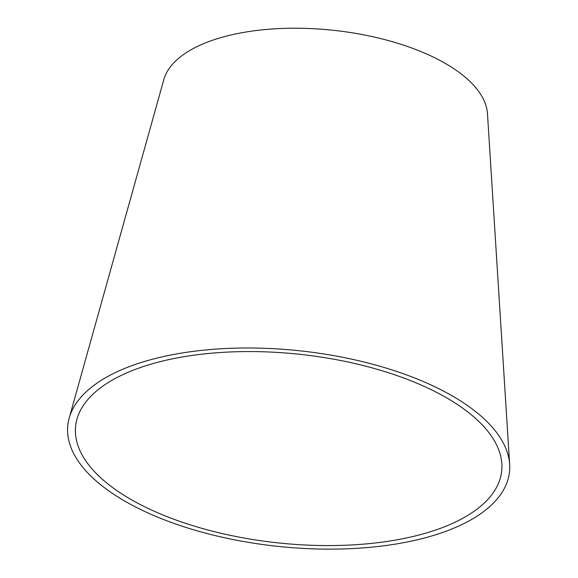 <?xml version="1.0" encoding="UTF-8"?>
<svg xmlns="http://www.w3.org/2000/svg" width="578" height="578" viewBox="0 0 578 578"><rect width="100%" height="100%" fill="white"/><g stroke="black" fill="none" stroke-linecap="round" stroke-linejoin="round"><path stroke-width="0.87" d="M442.38 395.453A214.207 94.908 -174 0 0 221.128 352.457A214.207 94.908 -174 0 0 76.961 419.173A214.207 94.908 -174 0 0 278.733 542.959A214.207 94.908 -174 0 0 501.834 463.831A214.207 94.908 -174 0 0 442.38 395.453M448.015 393.502A222.068 98.39 -174 0 0 218.65 348.924A222.068 98.39 -174 0 0 69.194 418.096A222.068 98.39 -174 0 0 278.365 546.42A222.068 98.39 -174 0 0 509.651 464.387A222.068 98.39 -174 0 0 448.015 393.502M509.651 464.387L487.478 113.758A163.198 72.308 -174 0 0 442.184 61.658A163.198 72.308 -174 0 0 273.618 28.9A163.198 72.308 -174 0 0 163.784 79.735L69.194 418.096"/></g></svg>
